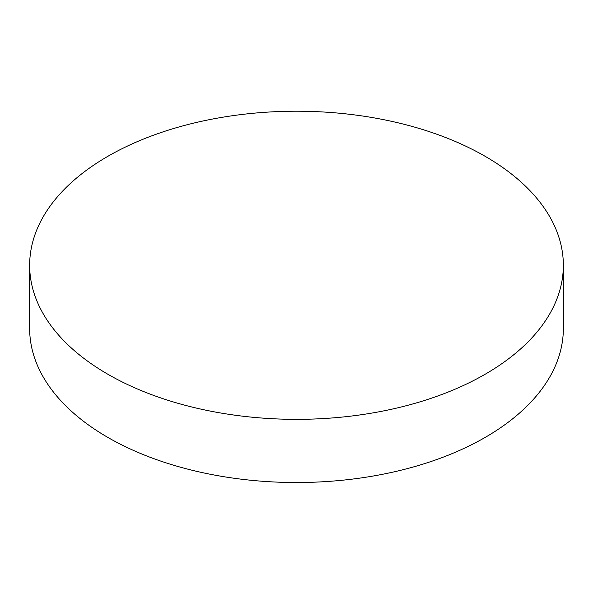 <?xml version="1.0" encoding="UTF-8"?>
<svg xmlns="http://www.w3.org/2000/svg" width="593" height="593" viewBox="0 0 593 593"><rect width="100%" height="100%" fill="white"/><g stroke="black" fill="none" stroke-linecap="round" stroke-linejoin="round"><path stroke-width="0.89" d="M107.807 374.22A266.85 154.061 0 0 0 398.622 407.621A266.85 154.061 0 0 0 563.35 265.279A266.85 154.061 0 0 0 296.5 111.217A266.85 154.061 0 0 0 29.65 265.279A266.85 154.061 0 0 0 107.807 374.22M29.65 265.279L29.65 328.463A266.85 154.061 0 0 0 107.807 437.397A266.85 154.061 0 0 0 398.622 470.798A266.85 154.061 0 0 0 563.35 328.463L563.35 265.279"/></g></svg>
